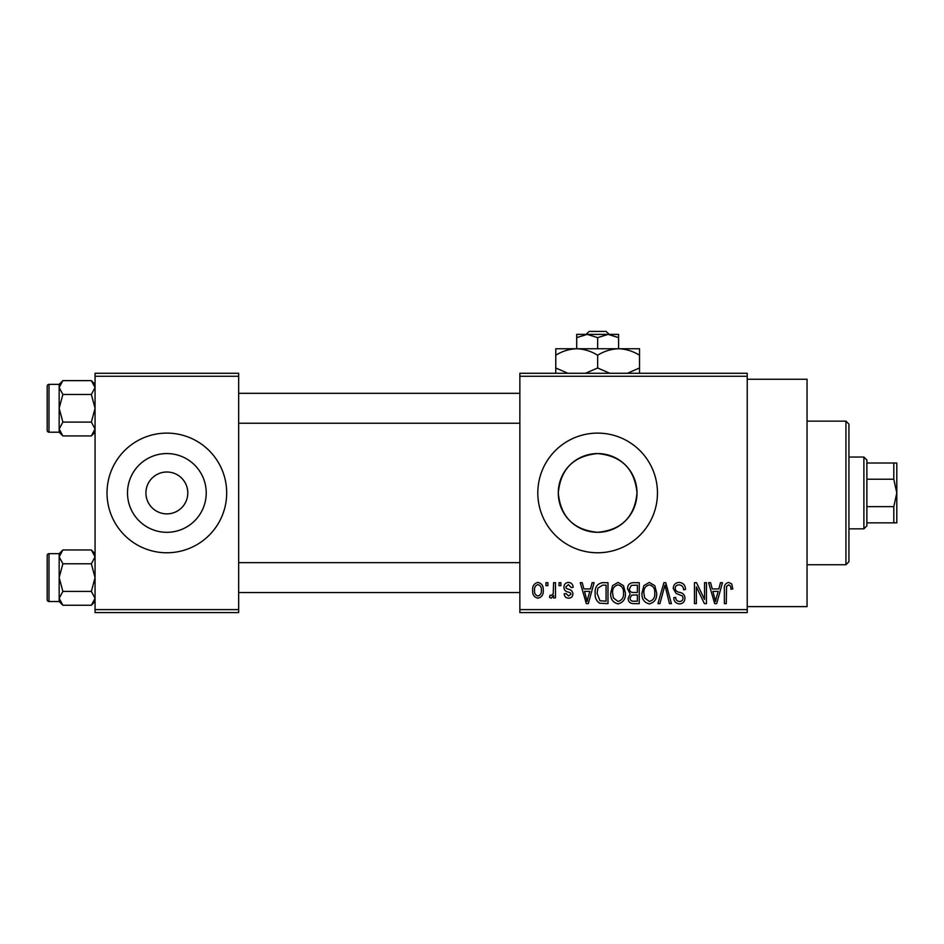 <?xml version="1.0" encoding="UTF-8"?>
<svg xmlns="http://www.w3.org/2000/svg" width="944" height="944" viewBox="0 0 944 944"><rect width="100%" height="100%" fill="white"/><g stroke="black" fill="none" stroke-linecap="round" stroke-linejoin="round"><path stroke-width="1.42" d="M145.931 492.449L145.919 492.945A20.945 20.945 0 0 0 166.864 513.878A20.945 20.945 0 0 0 187.797 492.945L187.797 492.449M187.797 493.429L187.797 492.945A20.945 20.945 0 0 0 166.864 472A20.945 20.945 0 0 0 145.919 492.945L145.931 493.429M127.499 492.945A39.365 39.365 0 0 0 166.864 532.31A39.365 39.365 0 0 0 206.229 492.945A39.365 39.365 0 0 0 166.864 453.568A39.365 39.365 0 0 0 127.499 492.945M107.026 492.945A59.826 59.826 0 0 0 166.864 552.771A59.826 59.826 0 0 0 226.69 492.945A59.826 59.826 0 0 0 166.864 433.107A59.826 59.826 0 0 0 107.026 492.945M637.011 492.945C634.687 516.911 621.565 530.032 597.658 532.31C573.716 530.032 560.594 516.911 558.282 492.945C560.606 468.979 573.728 455.858 597.623 453.568C621.589 455.881 634.722 469.003 637.011 492.945A39.365 39.365 0 0 1 597.646 532.31A39.365 39.365 0 0 1 558.282 492.945A39.365 39.365 0 0 1 597.646 453.568A39.365 39.365 0 0 1 637.011 492.945M537.809 492.945A59.826 59.826 0 0 0 597.646 552.771A59.826 59.826 0 0 0 657.472 492.945A59.826 59.826 0 0 0 597.646 433.107A59.826 59.826 0 0 0 537.809 492.945M747.223 379.264L807.049 379.264L807.049 606.614L747.223 606.614M747.223 376.267L519.861 376.267L519.861 373.281L747.223 373.281L747.223 612.597L519.861 612.597L519.861 609.612L747.223 609.612M545.974 582.684L547.874 582.684L547.874 585.681L545.974 585.681L545.974 582.684M559.025 582.684L560.925 582.684L560.925 585.681L559.025 585.681L559.025 582.684M592.112 582.684L594.106 582.684L588.313 603.629L586.318 603.629L580.241 582.684L582.236 582.684L583.876 588.938L590.472 588.938L592.112 582.684M623.512 585.705L625.388 592.879C625.801 598.815 623.347 602.496 618.025 603.9C612.809 602.532 610.367 598.944 610.697 593.139L612.585 585.61L618.037 582.413L623.512 585.705M654.782 585.705L656.658 592.879C657.071 598.815 654.617 602.496 649.307 603.9C644.091 602.532 641.649 598.944 641.979 593.139L643.867 585.61L649.319 582.413L654.782 585.705M679.184 582.413C683.303 582.861 685.403 585.221 685.486 589.481L683.586 589.764C683.421 586.79 681.898 585.162 679.007 584.867C676.636 584.914 675.349 586.118 675.149 588.454C675.644 590.814 677.226 592.136 679.892 592.407C683.067 593.092 684.754 595.003 684.943 598.166C684.801 601.694 682.996 603.605 679.527 603.9C675.833 603.535 673.922 601.458 673.792 597.646L675.692 597.375C675.786 599.9 677.037 601.257 679.468 601.458C681.686 601.399 682.878 600.29 683.043 598.095L682.441 595.959L676.14 593.469L673.249 588.49C673.461 584.702 675.444 582.672 679.184 582.413M720.473 582.684L722.479 582.684L716.685 603.629L714.679 603.629L708.602 582.684L710.596 582.684L712.248 588.938L718.832 588.938L720.473 582.684M519.861 376.267L519.861 609.612M731.671 583.899L732.804 588.938L730.904 589.209C731.175 587.003 730.408 585.551 728.603 584.867L726.55 586.448L726.278 603.629L724.378 603.629L724.378 589.41C723.906 585.599 725.346 583.262 728.685 582.413L731.671 583.899M704.531 582.684L706.431 582.684L706.431 603.629L704.401 603.629L696.365 586.838L696.365 603.629L694.465 603.629L694.465 582.684L696.507 582.684L704.531 599.452L704.531 582.684M663.915 582.684L665.768 582.684L671.408 603.629L669.438 603.629L664.954 585.138L659.927 603.629L657.933 603.629L663.915 582.684M633.353 582.684L639.253 582.684L639.253 603.629L633.341 603.629C630.014 603.487 628.279 601.741 628.102 598.366L630.155 593.977L627.559 588.832C627.595 584.902 629.53 582.849 633.353 582.684M602.402 582.684L607.983 582.684L607.983 603.629L599.629 603.24C596.301 600.903 594.826 597.587 595.192 593.269C594.696 587.321 597.104 583.793 602.402 582.684M568.524 582.413C571.38 582.696 572.925 584.324 573.173 587.31L571.262 587.581L568.394 584.596L565.822 586.956L566.317 588.336L568.194 589.174C570.99 589.646 572.56 591.204 572.902 593.847C572.76 596.584 571.321 598.036 568.607 598.189C565.904 598.024 564.429 596.573 564.193 593.835L566.093 593.564L568.536 596.018L570.99 594.154L570.377 592.891L568.205 592.03C565.468 591.558 564.04 589.988 563.922 587.333C564.016 584.301 565.55 582.66 568.524 582.413M553.585 582.684L555.497 582.684L555.497 597.918L553.585 597.918L553.585 595.487L551.32 598.189L549.514 597.375L550.057 595.192L551.426 595.475L553.231 593.693L553.585 582.684M537.95 582.413C541.797 583.392 543.567 586.023 543.248 590.307C543.579 594.602 541.809 597.222 537.95 598.189C534.139 597.245 532.369 594.673 532.652 590.46C532.274 586.094 534.044 583.416 537.95 582.413M238.655 612.597L95.061 612.597L95.061 609.612L238.655 609.612L238.655 612.597M238.655 376.267L95.061 376.267L95.061 373.281L238.655 373.281L238.655 609.612M95.061 376.267L95.061 609.612M716.413 597.481L718.195 591.392L712.897 591.392L715.54 601.446L716.413 597.481M649.295 601.458C653.366 600.325 655.195 597.458 654.758 592.844C655.018 588.549 653.213 585.882 649.33 584.867C645.354 585.953 643.537 588.737 643.879 593.198L644.681 597.93L649.295 601.458M637.353 601.186L637.353 594.921L631.784 595.121L630.014 598.024C630.203 600.408 631.548 601.458 634.038 601.186L637.353 601.186M637.353 592.478L637.353 585.138L631.347 585.398L629.459 588.82C629.613 591.381 630.993 592.596 633.589 592.478L637.353 592.478M618.013 601.458C622.096 600.325 623.913 597.458 623.477 592.844C623.736 588.549 621.931 585.882 618.06 584.867C614.072 585.953 612.255 588.737 612.597 593.198L613.411 597.93L618.013 601.458M606.072 601.186L606.072 585.138L602.65 585.138L597.859 588.183L597.104 593.304L599.995 600.762L606.072 601.186M588.053 597.481L589.823 591.392L584.525 591.392L587.18 601.446L588.053 597.481M537.997 596.018C540.523 595.145 541.644 593.245 541.349 590.307C541.644 587.321 540.487 585.422 537.903 584.596C535.378 585.481 534.269 587.38 534.552 590.307C534.257 593.292 535.413 595.192 537.997 596.018M845.942 421.142L848.939 424.139L848.939 561.751L845.942 564.736L845.942 421.142L807.049 421.142M95.061 432.222L91.356 435.927L62.87 435.927L59.165 429.013L62.87 422.098L59.165 408.28L62.87 394.462L59.165 387.547L62.87 380.633L59.165 384.338L59.165 432.222L62.87 435.927M47.2 390.332L47.2 386.143A1.794 1.794 0 0 1 48.994 384.35L48.994 432.21A1.794 1.794 0 0 1 47.2 430.417L47.2 386.143A1.794 1.794 0 0 1 48.994 384.35L59.165 384.35M48.994 432.21L59.165 432.21M95.061 384.338L91.356 380.633L62.87 380.633M91.356 380.633L95.061 387.547L91.356 394.462L62.87 394.462M91.356 394.462L95.061 408.28L91.356 422.098L62.87 422.098M91.356 422.098L95.061 429.013L91.356 435.927M863.89 528.841L863.89 457.038L866.887 460.035L866.887 525.843L863.89 528.841L848.939 528.841M863.89 457.038L848.939 457.038M896.8 522.858L893.803 522.858L893.803 506.645L896.8 492.945L893.803 479.233L893.803 463.02L896.8 463.02L896.8 522.858M866.887 522.858L893.803 522.858M866.887 463.02L893.803 463.02M866.887 506.645L893.803 506.645M866.887 479.233L893.803 479.233M47.2 430.417L47.2 426.228M95.061 601.54L91.356 605.246L62.87 605.246L59.165 598.331L62.87 591.428L59.165 577.598L62.87 563.78L59.165 556.866L62.87 549.963L59.165 553.668L59.165 601.54L62.87 605.246M47.2 559.65L47.2 555.461A1.794 1.794 0 0 1 48.994 553.668L48.994 601.529A1.794 1.794 0 0 1 47.2 599.735L47.2 555.461A1.794 1.794 0 0 1 48.994 553.668L59.165 553.668M48.994 601.529L59.165 601.529M95.061 553.668L91.356 549.963L62.87 549.963M91.356 549.963L95.061 556.866L91.356 563.78L62.87 563.78M91.356 563.78L95.061 577.598L91.356 591.428L62.87 591.428M91.356 591.428L95.061 598.331L91.356 605.246M47.2 599.735L47.2 595.546M589.186 331.403L586.059 334.388L589.186 331.403L606.107 331.403L609.234 334.388L606.107 331.403M597.646 337.633L608.113 334.388L576.701 334.388L576.701 337.633L587.18 334.388L597.646 337.633L597.646 348.749M576.701 337.633L576.701 348.749L639.525 348.749L639.525 367.995L627.323 373.281M618.591 337.633L618.591 334.388L608.113 334.388L618.591 337.633L618.591 348.749C625.943 348.997 632.917 351.156 639.525 355.227M567.969 373.281L555.768 367.995L555.768 348.749L576.701 348.749C584.065 348.997 591.038 351.156 597.646 355.227L597.646 367.995L585.433 373.281M555.768 367.995L555.768 373.281M555.768 355.227C562.282 351.18 569.267 349.02 576.701 348.749M597.646 355.227C604.16 351.18 611.146 349.02 618.591 348.749M609.859 373.281L597.646 367.995M639.525 373.281L639.525 367.995M845.942 564.736L807.049 564.736M519.861 393.318L238.655 393.318M519.861 423.242L238.655 423.242M238.655 592.561L519.861 592.561M238.655 562.648L519.861 562.648"/></g></svg>
